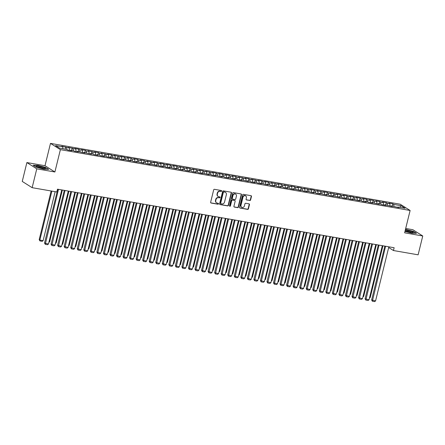 <?xml version="1.0" encoding="UTF-8"?>
<svg xmlns="http://www.w3.org/2000/svg" width="445" height="445" viewBox="0 0 445 445"><rect width="100%" height="100%" fill="white"/><g stroke="black" fill="none" stroke-linecap="round" stroke-linejoin="round"><path stroke-width="0.67" d="M221.632 191.066A0.501 0.451 122.3 0 0 221.304 190.51L214.479 189.32A0.712 0.645 122.3 0 0 213.667 189.898L210.641 202.23A0.712 0.645 122.3 0 0 211.114 203.026L217.939 204.216A0.501 0.451 122.3 0 0 218.323 203.309A0.501 0.451 122.3 0 0 218.172 203.254L217.288 203.104A2.286 2.058 122.3 0 1 215.775 200.55L216.025 199.521A2.286 2.058 122.3 0 1 218.617 197.686L219.502 197.841A0.501 0.451 122.3 0 0 219.886 196.94A0.501 0.451 122.3 0 0 219.735 196.879L218.857 196.729A2.286 2.058 122.3 0 1 217.338 194.176L217.588 193.152A2.286 2.058 122.3 0 1 220.186 191.317L221.065 191.467A0.501 0.451 122.3 0 0 221.632 191.066M218.172 196.468L217.905 196.295A2.286 2.058 122.3 0 1 217.071 194.009L217.321 192.98A2.286 2.058 122.3 0 1 219.919 191.144L220.798 191.3A0.501 0.451 122.3 0 0 221.298 190.51M210.78 202.842A0.712 0.645 122.3 0 0 210.847 202.859L217.666 204.044A0.501 0.451 122.3 0 0 218.172 203.254M216.604 202.837L216.337 202.67A2.286 2.058 122.3 0 1 215.508 200.384L215.758 199.354A2.286 2.058 122.3 0 1 218.35 197.519L219.235 197.675A0.501 0.451 122.3 0 0 219.735 196.879M249.801 200.506A0.712 0.645 122.3 0 0 250.607 199.927L251.458 196.468A0.712 0.645 122.3 0 0 250.986 195.672L243.409 194.354A0.712 0.645 122.3 0 0 242.597 194.927L239.566 207.264A0.712 0.645 122.3 0 0 240.044 208.06L247.62 209.378A0.712 0.645 122.3 0 0 248.427 208.805L249.456 204.622A0.712 0.645 122.3 0 0 248.983 203.827L245.74 203.265A0.712 0.645 122.3 0 0 244.928 203.838L244.422 205.907A1.908 1.719 122.3 0 1 241.68 207.225A1.908 1.719 122.3 0 1 240.984 205.312L242.981 197.191A1.908 1.719 122.3 0 1 246.413 197.791L246.079 199.143A0.712 0.645 122.3 0 0 246.558 199.939L249.528 200.333A0.712 0.645 122.3 0 0 250.34 199.761L251.191 196.301A0.712 0.645 122.3 0 0 251.052 195.689M394.142 247.737L57.5 189.181L56.81 191.973L32.146 187.679L36.779 168.833L54.896 171.987L60.387 149.642L410.118 210.479L404.627 232.818L422.75 235.972L418.122 254.818L393.458 250.529L394.142 247.737M231.489 192.996A0.712 0.645 122.3 0 0 231.016 192.201L223.44 190.883A0.712 0.645 122.3 0 0 222.628 191.456L219.596 203.788A0.712 0.645 122.3 0 0 220.069 204.583L227.651 205.902A0.712 0.645 122.3 0 0 228.457 205.329L231.489 192.996L231.222 192.824A0.712 0.645 122.3 0 0 231.083 192.212M233.425 192.618L241.001 193.937A0.712 0.645 122.3 0 1 241.474 194.732L238.442 207.064A0.712 0.645 122.3 0 1 237.636 207.643L234.393 207.075A0.712 0.645 122.3 0 1 233.92 206.28L235.144 201.279A0.712 0.645 122.3 0 0 234.671 200.478L232.518 200.105A0.712 0.645 122.3 0 0 231.712 200.678L230.432 205.885A0.501 0.451 122.3 0 1 229.531 205.729L232.613 193.191A0.712 0.645 122.3 0 1 233.425 192.618M60.387 149.642L50.485 143.385L400.216 204.222L410.118 210.479M92.827 152.073L93.038 154.009L90.402 153.542L91.353 154.142L83.86 152.401L84.811 153.002L77.319 151.267L78.27 151.867L74.343 151.183L73.392 150.582L70.777 150.126L71.728 150.727L67.801 150.043L66.85 149.448L59.658 148.191L55.536 145.587L62.734 146.839L61.783 146.238L69.275 147.979L68.324 147.378L75.817 149.114L74.866 148.513L78.793 149.197L79.738 149.798L82.358 150.254L81.407 149.654L85.334 150.338L86.285 150.938L88.9 151.389L87.949 150.788L95.441 152.529L94.49 151.929L98.417 152.613L99.368 153.214L101.983 153.67L101.032 153.069L108.524 154.804L107.573 154.204L111.5 154.888L112.451 155.489L115.066 155.945L114.12 155.344L121.607 157.079L120.662 156.479L124.583 157.163L125.535 157.764L128.149 158.22L127.203 157.619L131.125 158.303L132.076 158.904L134.69 159.355L133.745 158.754L137.666 159.438L138.618 160.039L141.237 160.495L140.286 159.894L144.208 160.578L145.159 161.179L147.779 161.635L146.828 161.034L154.32 162.77L153.369 162.169L157.296 162.853L158.242 163.454L160.862 163.91L159.911 163.309L163.838 163.988L164.784 164.589L167.403 165.045L166.452 164.444L170.379 165.128L171.325 165.729L173.945 166.185L172.994 165.585L176.921 166.269L177.872 166.869L180.486 167.32L179.535 166.719L187.028 168.46L186.077 167.86L190.004 168.544L190.955 169.144L193.569 169.601L192.618 169L200.111 170.735L199.16 170.135L203.087 170.819L204.038 171.42L206.652 171.876L205.707 171.275L213.194 173.01L212.248 172.41L216.17 173.094L217.121 173.695L219.735 174.151L218.79 173.55L222.711 174.234L223.663 174.835L226.277 175.286L225.331 174.685L229.253 175.369L230.204 175.97L232.824 176.426L231.873 175.825L235.794 176.509L236.746 177.11L239.365 177.566L238.414 176.965L245.907 178.701L244.956 178.1L248.883 178.784L249.829 179.385L252.448 179.841L251.497 179.24L258.99 180.976L258.039 180.375L261.966 181.059L262.912 181.66L265.531 182.116L264.58 181.516L268.507 182.2L269.459 182.8L272.073 183.251L271.122 182.65L278.615 184.391L277.663 183.791L281.59 184.475L282.542 185.076L285.156 185.532L284.205 184.931L291.697 186.666L290.746 186.066L294.673 186.75L295.625 187.351L298.239 187.807L297.293 187.206L301.215 187.89L302.166 188.491L304.781 188.941L303.835 188.341L311.322 190.082L310.376 189.481L314.298 190.165L315.249 190.766L317.864 191.216L316.918 190.621L324.411 192.357L323.459 191.756L327.381 192.44L328.332 193.041L330.952 193.497L330.001 192.896L337.494 194.632L336.542 194.031L340.47 194.715L341.415 195.316L341.632 197.252L342.561 197.841L346.488 198.52L345.537 197.919L348.151 198.375L349.103 198.976L353.03 199.66L352.078 199.06L359.571 200.801L358.62 200.2L361.24 200.651L362.185 201.251L366.113 201.935L365.161 201.335L367.781 201.791L368.727 202.392L372.654 203.076L371.703 202.475L379.196 204.211L378.244 203.61L380.864 204.066L381.81 204.667L385.737 205.351L384.786 204.75L392.279 206.486L391.327 205.885L398.82 207.626L397.875 207.025L397.557 207.403M341.61 197.241L338.995 196.785L339.947 197.385L332.454 195.644L333.405 196.245L329.478 195.561L328.527 194.96L325.912 194.51L326.858 195.11L319.371 193.369L320.317 193.97L316.395 193.286L315.444 192.685L312.829 192.234L313.775 192.83L306.288 191.094L307.234 191.695L303.312 191.011L302.361 190.41L299.741 189.954L300.692 190.555L293.199 188.819L294.151 189.42L290.223 188.736L289.278 188.135L286.658 187.679L287.609 188.28L283.682 187.595L282.736 186.995L280.116 186.544L281.068 187.145L277.14 186.461L276.195 185.86L273.575 185.404L274.526 186.004L270.599 185.32L269.653 184.72L267.033 184.263L267.985 184.864L260.492 183.129L261.443 183.729L257.516 183.045L256.565 182.444L253.95 181.988L254.902 182.589L250.974 181.91L250.023 181.31L247.409 180.854L248.36 181.454L240.867 179.713L241.819 180.314L237.891 179.63L236.94 179.029L234.326 178.579L235.272 179.179L227.784 177.438L228.73 178.039L224.808 177.355L223.857 176.754L221.243 176.298L222.189 176.899L214.701 175.163L215.647 175.764L211.725 175.08L210.774 174.479L208.154 174.023L209.106 174.624L201.613 172.888L202.564 173.489L198.637 172.805L197.691 172.204L195.071 171.748L196.023 172.349L192.095 171.664L191.15 171.064L188.53 170.613L189.481 171.214L185.554 170.53L184.608 169.929L181.988 169.473L182.94 170.073L179.012 169.389L178.067 168.788L175.447 168.332L176.398 168.933L168.905 167.198L169.857 167.798L165.929 167.114L164.978 166.513L162.364 166.057L163.315 166.658L159.388 165.979L158.437 165.379L155.822 164.923L156.773 165.523L149.281 163.782L150.232 164.383L146.305 163.699L145.354 163.098L142.739 162.648L143.685 163.248L136.198 161.507L137.143 162.108L133.222 161.424L132.271 160.823L129.656 160.367L130.602 160.968L123.115 159.232L124.06 159.833L120.139 159.149L119.188 158.548L116.568 158.092L117.519 158.693L110.026 156.957L110.977 157.558L107.05 156.874L106.105 156.273L103.485 155.817L104.436 156.417L100.509 155.733L99.563 155.133L96.943 154.682L97.894 155.283L93.967 154.599L93.022 153.998M341.415 195.316L344.035 195.772L344.297 198.142M346.46 198.081L347.011 195.856L343.084 195.171L344.035 195.772M347.011 195.856L347.957 196.456L350.577 196.907L350.838 199.277M353.002 199.221L353.553 196.99L349.625 196.306L350.577 196.907M353.553 196.99L354.498 197.591L357.118 198.047L357.38 200.417M359.543 200.356L360.094 198.131L356.167 197.446L357.118 198.047M360.094 198.131L361.045 198.731L363.66 199.188L363.921 201.557M366.085 201.496L366.636 199.265L362.708 198.587L363.66 199.188M366.636 199.265L367.587 199.866L370.201 200.322L370.463 202.692M372.632 202.636L373.177 200.406L369.25 199.722L370.201 200.322M373.177 200.406L374.128 201.007L376.743 201.463L377.004 203.832M379.173 203.771L379.719 201.541L375.791 200.862L376.743 201.463M379.719 201.541L380.67 202.141L383.284 202.597L383.546 204.967M385.715 204.911L386.26 202.681L382.333 201.997L383.284 202.597M386.26 202.681L387.211 203.282L389.826 203.738L390.087 206.107M392.256 206.046L392.801 203.821L388.88 203.137L389.826 203.738M392.801 203.821L393.753 204.422L400.951 205.673L405.067 208.277L397.875 207.025M391.327 205.885L391.016 206.269M393.753 204.422L393.964 206.352M400.951 205.673L399.71 207.342M384.786 204.75L384.474 205.128M387.211 203.282L387.423 205.217M378.244 203.61L377.933 203.994M380.67 202.141L380.881 204.077M371.703 202.475L371.386 202.853M374.128 201.007L374.34 202.942M365.161 201.335L364.844 201.719M367.587 199.866L367.798 201.802M358.62 200.2L358.303 200.578M361.045 198.731L361.257 200.667M352.078 199.06L351.761 199.438M354.498 197.591L354.715 199.527M345.537 197.919L345.22 198.303M347.957 196.456L348.174 198.387M338.995 196.785L338.678 197.163M332.454 195.644L332.137 196.028M337.494 194.632L337.755 197.002M334.874 194.176L335.091 196.112M325.912 194.51L325.595 194.888M330.952 193.497L331.214 195.867M328.332 193.041L328.549 194.977M319.371 193.369L319.054 193.747M324.411 192.357L324.672 194.726M321.791 191.901L322.008 193.836M312.829 192.234L312.512 192.613M317.864 191.216L318.13 193.592M315.249 190.766L315.466 192.702M306.288 191.094L305.971 191.472M311.322 190.082L311.589 192.451M308.708 189.626L308.919 191.561M299.741 189.954L299.429 190.338M304.781 188.941L305.048 191.311M302.166 188.491L302.377 190.421M293.199 188.819L292.888 189.197M298.239 187.807L298.5 190.176M295.625 187.351L295.836 189.286M286.658 187.679L286.346 188.063M291.697 186.666L291.959 189.036M289.083 186.21L289.295 188.146M280.116 186.544L279.799 186.922M285.156 185.532L285.417 187.901M282.542 185.076L282.753 187.011M273.575 185.404L273.258 185.782M278.615 184.391L278.876 186.761M276 183.935L276.212 185.871M267.033 184.263L266.716 184.647M272.073 183.251L272.334 185.626M269.459 182.8L269.67 184.736M260.492 183.129L260.175 183.507M265.531 182.116L265.793 184.486M262.912 181.66L263.129 183.596M253.95 181.988L253.633 182.372M258.99 180.976L259.251 183.346M256.37 180.52L256.587 182.456M247.409 180.854L247.092 181.232M252.448 179.841L252.71 182.211M249.829 179.385L250.046 181.321M240.867 179.713L240.55 180.097M245.907 178.701L246.168 181.071M243.287 178.245L243.504 180.181M234.326 178.579L234.009 178.957M239.365 177.566L239.627 179.936M236.746 177.11L236.963 179.046M227.784 177.438L227.467 177.816M232.824 176.426L233.085 178.795M230.204 175.97L230.421 177.905M221.243 176.298L220.926 176.682M226.277 175.286L226.544 177.661M223.663 174.835L223.88 176.771M214.701 175.163L214.384 175.541M219.735 174.151L220.002 176.52M217.121 173.695L217.332 175.63M208.154 174.023L207.843 174.407M213.194 173.01L213.461 175.38M210.58 172.554L210.791 174.49M201.613 172.888L201.301 173.266M206.652 171.876L206.914 174.245M204.038 171.42L204.249 173.355M195.071 171.748L194.76 172.132M200.111 170.735L200.372 173.105M197.497 170.279L197.708 172.215M188.53 170.613L188.213 170.991M193.569 169.601L193.831 171.97M190.955 169.144L191.166 171.08M181.988 169.473L181.671 169.851M187.028 168.46L187.289 170.83M184.414 168.004L184.625 169.94M175.447 168.332L175.13 168.716M180.486 167.32L180.748 169.695M177.872 166.869L178.083 168.805M168.905 167.198L168.588 167.576M173.945 166.185L174.206 168.555M171.325 165.729L171.542 167.665M162.364 166.057L162.047 166.441M167.403 165.045L167.665 167.415M164.784 164.589L165 166.525M155.822 164.923L155.505 165.301M160.862 163.91L161.123 166.28M158.242 163.454L158.459 165.39M149.281 163.782L148.964 164.166M154.32 162.77L154.582 165.139M151.701 162.314L151.917 164.249M142.739 162.648L142.422 163.026M147.779 161.635L148.04 164.005M145.159 161.179L145.376 163.115M136.198 161.507L135.881 161.885M141.237 160.495L141.499 162.864M138.618 160.039L138.834 161.974M129.656 160.367L129.339 160.751M134.69 159.355L134.957 161.724M132.076 158.904L132.293 160.834M123.115 159.232L122.798 159.61M128.149 158.22L128.416 160.589M125.535 157.764L125.746 159.699M116.568 158.092L116.256 158.476M121.607 157.079L121.874 159.449M118.993 156.623L119.204 158.559M110.026 156.957L109.715 157.335M115.066 155.945L115.327 158.314M112.451 155.489L112.663 157.424M103.485 155.817L103.173 156.201M108.524 154.804L108.786 157.174M105.91 154.348L106.121 156.284M96.943 154.682L96.626 155.06M101.983 153.67L102.244 156.039M99.368 153.214L99.58 155.149M90.402 153.542L90.085 153.92M95.441 152.529L95.703 154.899M83.86 152.401L83.543 152.785M88.9 151.389L89.161 153.759M86.285 150.938L86.497 152.869M77.319 151.267L77.002 151.645M82.358 150.254L82.62 152.624M79.738 149.798L79.955 151.734M70.777 150.126L70.46 150.51M75.817 149.114L76.078 151.484M73.197 148.658L73.414 150.594M69.275 147.979L69.537 150.349M66.655 147.523L66.872 149.459M388.685 247.509L393.458 250.529M422.75 235.972L412.854 229.709L405.695 228.469M54.896 171.987L45.001 165.724L26.878 162.57L36.779 168.833M26.878 162.57L22.25 181.421L32.146 187.679M45.001 165.724L50.485 143.385M62.734 146.839L62.945 148.763M45.746 167.437L37.942 165.401L33.119 165.245L36.101 167.131L43.905 169.167L48.727 169.322L45.69 167.659M404.978 231.389L411.686 233.147L416.509 233.302L413.527 231.417L405.478 229.364M65.159 149.153L65.71 146.922M71.701 150.288L72.251 148.057M78.242 151.428L78.793 149.197M84.784 152.563L85.334 150.338M91.325 153.703L91.876 151.472M97.872 154.838L98.417 152.613M104.414 155.978L104.959 153.748M110.955 157.118L111.5 154.888M117.497 158.253L118.042 156.023M124.038 159.393L124.583 157.163M130.58 160.528L131.125 158.303M137.121 161.668L137.666 159.438M143.663 162.803L144.208 160.578M150.204 163.944L150.755 161.713M156.746 165.084L157.296 162.853M163.287 166.219L163.838 163.988M169.829 167.359L170.379 165.128M176.37 168.494L176.921 166.269M182.912 169.634L183.462 167.403M189.459 170.774L190.004 168.544M196 171.909L196.545 169.679M202.542 173.049L203.087 170.819M209.083 174.184L209.628 171.954M215.625 175.324L216.17 173.094M222.166 176.459L222.711 174.234M228.708 177.599L229.253 175.369M235.249 178.74L235.794 176.509M241.791 179.875L242.341 177.644M248.332 181.015L248.883 178.784M254.874 182.15L255.424 179.925M261.415 183.29L261.966 181.059M267.957 184.425L268.507 182.2M274.498 185.565L275.049 183.334M281.045 186.705L281.59 184.475M287.587 187.84L288.132 185.609M294.128 188.98L294.673 186.75M300.67 190.115L301.215 187.89M307.211 191.255L307.756 189.025M313.753 192.39L314.298 190.165M320.294 193.531L320.839 191.3M326.836 194.671L327.381 192.44M333.377 195.806L333.928 193.575M339.919 196.946L340.47 194.715M219.735 204.4A0.712 0.645 122.3 0 0 219.802 204.416L227.378 205.735A0.712 0.645 122.3 0 0 228.19 205.162L231.222 192.824M223.907 191.962A0.501 0.451 122.3 0 0 223.34 192.362L220.681 203.193A0.501 0.451 122.3 0 0 221.015 203.749L221.944 203.91A2.286 2.058 122.3 0 0 224.536 202.075L226.355 194.676A2.286 2.058 122.3 0 0 224.842 192.123L223.64 191.795A0.501 0.451 122.3 0 0 223.073 192.196L223.34 192.362M220.865 203.693L220.598 203.521A0.501 0.451 122.3 0 1 220.414 203.02L223.073 192.196M225.52 192.385L225.253 192.218A2.286 2.058 122.3 0 0 224.569 191.956L224.842 192.123M223.64 191.795L224.569 191.956M234.053 206.892A0.712 0.645 122.3 0 0 234.126 206.908L237.369 207.47A0.712 0.645 122.3 0 0 238.175 206.897L241.207 194.565A0.712 0.645 122.3 0 0 241.068 193.953M234.888 200.561L234.615 200.395A0.712 0.645 122.3 0 0 234.404 200.311L232.251 199.939A0.712 0.645 122.3 0 0 231.445 200.511L230.165 205.718L230.432 205.885M229.598 206.118A0.501 0.451 122.3 0 0 230.165 205.718M236.423 196.084A1.908 1.719 122.3 0 0 232.985 195.489L232.284 198.348A0.712 0.645 122.3 0 0 232.757 199.149L234.91 199.521A0.712 0.645 122.3 0 0 235.716 198.948L236.423 196.084M235.722 194.176L235.455 194.003A1.908 1.719 122.3 0 0 232.718 195.322L232.985 195.489M232.546 199.065L232.273 198.893A0.712 0.645 122.3 0 1 232.017 198.181L232.718 195.322M246.219 199.755A0.712 0.645 122.3 0 0 246.291 199.772L249.528 200.333M245.718 195.878L245.451 195.705A1.908 1.719 122.3 0 0 242.709 197.024L242.981 197.191M241.68 207.225L241.413 207.053A1.908 1.719 122.3 0 1 240.717 205.139L242.709 197.024M239.705 207.876A0.712 0.645 122.3 0 0 239.772 207.887L247.353 209.206A0.712 0.645 122.3 0 0 248.16 208.633L249.189 204.455A0.712 0.645 122.3 0 0 249.05 203.843M51.131 190.983L39.182 239.649L39.85 240.072L51.876 191.111M55.147 191.684L43.12 240.639L42.208 241.335L39.917 240.934L39.182 239.649M39.917 240.934L39.85 240.072L43.12 240.639M61.76 189.92L48.472 244.021L44.528 243.031L45.268 244.322L58.49 189.353M57.75 189.225L44.528 243.031M48.472 244.021L47.554 244.717L45.268 244.322M62.372 190.026L49.662 241.774L48.878 242.375M49.05 241.668L49.662 241.774M68.914 191.166L56.204 242.914L55.419 243.515M55.592 242.809L56.204 242.914M68.302 191.061L55.013 245.162L51.075 244.166L51.809 245.456L65.031 190.488M64.291 190.36L51.075 244.166M55.013 245.162L54.095 245.857L51.809 245.456M74.843 192.196L61.555 246.296L57.616 245.306L58.351 246.597L71.573 191.628M70.833 191.5L57.616 245.306M61.555 246.296L60.642 246.992L58.351 246.597M43.699 167.515A4.728 0.718 13.8 0 0 38.404 166.208A4.728 0.718 13.8 0 0 36.418 166.519A4.728 0.718 13.8 0 0 38.075 167.331A4.728 0.718 13.8 0 0 45.268 168.694A4.728 0.718 13.8 0 0 43.699 167.515M44.088 168.722A3.577 0.545 13.8 0 0 42.859 168.127A3.577 0.545 13.8 0 0 37.447 167.086M33.447 165.451L37.997 165.596L45.562 167.576L48.305 169.311M405.078 230.994A4.728 0.718 13.8 0 0 405.862 231.311A4.728 0.718 13.8 0 0 413.055 232.674A4.728 0.718 13.8 0 0 411.486 231.489A4.728 0.718 13.8 0 0 405.3 230.087M411.875 232.696A3.577 0.545 13.8 0 0 410.646 232.106A3.577 0.545 13.8 0 0 405.234 231.066M405.428 229.559L413.344 231.55L416.092 233.286M75.455 192.301L62.745 244.055L61.961 244.65M62.133 243.943L62.745 244.055M81.997 193.441L69.287 245.189L68.502 245.79M68.675 245.084L69.287 245.189M81.385 193.336L68.096 247.437L64.158 246.447L64.892 247.732L78.114 192.763M77.374 192.635L64.158 246.447M68.096 247.437L67.184 248.132L64.892 247.732M87.926 194.471L74.638 248.577L70.699 247.581L71.434 248.872L84.656 193.903M83.916 193.775L70.699 247.581M74.638 248.577L73.725 249.272L71.434 248.872M88.538 194.576L75.828 246.33L75.044 246.925M75.216 246.224L75.828 246.33M94.468 195.611L81.179 249.712L77.241 248.722L77.975 250.012L91.197 195.043M90.457 194.91L77.241 248.722M81.179 249.712L80.267 250.407L77.975 250.012M95.08 195.717L82.37 247.465L81.585 248.065M81.758 247.359L82.37 247.465M101.009 196.746L87.721 250.852L83.782 249.856L84.517 251.147L97.739 196.178M96.999 196.05L83.782 249.856M87.721 250.852L86.808 251.547L84.517 251.147M101.627 196.857L88.911 248.605L88.127 249.206M88.299 248.499L88.911 248.605M108.168 197.992L95.453 249.74L94.668 250.34M94.841 249.634L95.453 249.74M114.71 199.132L102 250.88L101.21 251.481M101.382 250.774L102 250.88M121.251 200.267L108.541 252.02L107.751 252.615M107.924 251.909L108.541 252.02M127.793 201.407L115.083 253.155L114.293 253.756M114.465 253.049L115.083 253.155M134.334 202.542L121.624 254.295L120.834 254.89M121.007 254.19L121.624 254.295M140.876 203.682L128.166 255.43L127.376 256.031M127.554 255.324L128.166 255.43M147.417 204.822L134.707 256.57L133.917 257.171M134.095 256.465L134.707 256.57M153.959 205.957L141.249 257.711L140.464 258.306M140.637 257.599L141.249 257.711M160.5 207.097L147.79 258.845L147.006 259.446M147.178 258.74L147.79 258.845M167.042 208.232L154.332 259.986L153.547 260.581M153.72 259.874L154.332 259.986M173.583 209.373L160.873 261.12L160.089 261.721M160.261 261.015L160.873 261.12M180.125 210.513L167.415 262.261L166.63 262.856M166.803 262.155L167.415 262.261M186.666 211.648L173.956 263.396L173.172 263.996M173.344 263.29L173.956 263.396M193.213 212.788L180.498 264.536L179.713 265.137M179.886 264.43L180.498 264.536M199.755 213.923L187.039 265.676L186.255 266.271M186.427 265.565L187.039 265.676M206.296 215.063L193.586 266.811L192.796 267.412M192.969 266.705L193.586 266.811M212.838 216.198L200.128 267.951L199.338 268.546M199.51 267.84L200.128 267.951M219.379 217.338L206.669 269.086L205.879 269.687M206.052 268.98L206.669 269.086M225.921 218.478L213.211 270.226L212.421 270.821M212.593 270.121L213.211 270.226M232.462 219.613L219.752 271.361L218.962 271.962M219.14 271.255L219.752 271.361M239.004 220.753L226.294 272.501L225.504 273.102M225.682 272.396L226.294 272.501M245.545 221.888L232.835 273.642L232.051 274.237M232.223 273.53L232.835 273.642M252.087 223.028L239.377 274.776L238.592 275.377M238.765 274.671L239.377 274.776M258.628 224.163L245.918 275.917L245.134 276.512M245.306 275.811L245.918 275.917M265.17 225.304L252.46 277.051L251.675 277.652M251.848 276.946L252.46 277.051M271.711 226.444L259.001 278.192L258.217 278.787M258.389 278.086L259.001 278.192M278.253 227.579L265.543 279.327L264.758 279.927M264.931 279.221L265.543 279.327M284.8 228.719L272.084 280.467L271.3 281.068M271.472 280.361L272.084 280.467M291.341 229.854L278.626 281.607L277.841 282.202M278.014 281.496L278.626 281.607M297.883 230.994L285.173 282.742L284.383 283.343M284.555 282.636L285.173 282.742M304.425 232.129L291.714 283.882L290.924 284.477M291.097 283.776L291.714 283.882M310.966 233.269L298.256 285.017L297.466 285.618M297.638 284.911L298.256 285.017M317.507 234.409L304.797 286.157L304.007 286.752M304.18 286.052L304.797 286.157M324.049 235.544L311.339 287.292L310.549 287.893M310.727 287.186L311.339 287.292M330.591 236.684L317.88 288.432L317.09 289.033M317.268 288.327L317.88 288.432M337.132 237.819L324.422 289.573L323.637 290.168M323.81 289.461L324.422 289.573M107.551 197.886L94.262 251.987L90.324 250.997L91.058 252.287L104.28 197.319M103.54 197.191L90.324 250.997M94.262 251.987L93.35 252.682L91.058 252.287M114.092 199.026L100.804 253.127L96.865 252.137L97.6 253.422L110.822 198.453M110.082 198.325L96.865 252.137M100.804 253.127L99.891 253.822L97.6 253.422M120.634 200.161L107.345 254.262L103.407 253.272L104.141 254.562L117.363 199.594M116.623 199.466L103.407 253.272M107.345 254.262L106.433 254.957L104.141 254.562M127.175 201.301L113.887 255.402L109.948 254.412L110.688 255.697L123.905 200.728M123.165 200.6L109.948 254.412M113.887 255.402L112.974 256.098L110.688 255.697M133.722 202.436L120.434 256.543L116.49 255.547L117.23 256.837L130.452 201.869M129.706 201.741L116.49 255.547M120.434 256.543L119.516 257.238L117.23 256.837M140.264 203.576L126.975 257.677L123.031 256.687L123.771 257.978L136.993 203.009M136.248 202.876L123.031 256.687M126.975 257.677L126.057 258.373L123.771 257.978M146.806 204.711L133.517 258.818L129.573 257.822L130.313 259.112L143.535 204.144M142.789 204.016L129.573 257.822M133.517 258.818L132.599 259.513L130.313 259.112M153.347 205.851L140.058 259.952L136.114 258.962L136.854 260.253L150.076 205.284M149.336 205.156L136.114 258.962M140.058 259.952L139.14 260.648L136.854 260.253M159.888 206.992L146.6 261.093L142.661 260.103L143.396 261.387L156.618 206.419M155.878 206.291L142.661 260.103M146.6 261.093L145.682 261.788L143.396 261.387M166.43 208.127L153.141 262.227L149.203 261.237L149.937 262.528L163.159 207.559M162.419 207.431L149.203 261.237M153.141 262.227L152.229 262.923L149.937 262.528M172.971 209.267L159.683 263.368L155.744 262.378L156.479 263.663L169.701 208.694M168.961 208.566L155.744 262.378M159.683 263.368L158.77 264.063L156.479 263.663M179.513 210.402L166.224 264.508L162.286 263.512L163.02 264.803L176.242 209.834M175.502 209.706L162.286 263.512M166.224 264.508L165.312 265.203L163.02 264.803M186.055 211.542L172.766 265.643L168.827 264.653L169.562 265.943L182.784 210.975M182.044 210.841L168.827 264.653M172.766 265.643L171.853 266.338L169.562 265.943M192.596 212.677L179.307 266.783L175.369 265.787L176.103 267.078L189.325 212.109M188.585 211.981L175.369 265.787M179.307 266.783L178.395 267.478L176.103 267.078M199.138 213.817L185.849 267.918L181.91 266.928L182.645 268.218L195.867 213.25M195.127 213.122L181.91 266.928M185.849 267.918L184.936 268.613L182.645 268.218M205.679 214.957L192.39 269.058L188.452 268.068L189.186 269.353L202.408 214.384M201.668 214.256L188.452 268.068M192.39 269.058L191.478 269.753L189.186 269.353M212.22 216.092L198.932 270.193L194.993 269.203L195.728 270.493L208.95 215.525M208.21 215.397L194.993 269.203M198.932 270.193L198.019 270.888L195.728 270.493M218.762 217.232L205.473 271.333L201.535 270.343L202.275 271.628L215.491 216.659M214.751 216.531L201.535 270.343M205.473 271.333L204.561 272.029L202.275 271.628M225.309 218.367L212.02 272.474L208.076 271.478L208.816 272.768L222.038 217.8M221.293 217.672L208.076 271.478M212.02 272.474L211.102 273.169L208.816 272.768M231.851 219.507L218.562 273.608L214.618 272.618L215.358 273.909L228.58 218.94M227.834 218.807L214.618 272.618M218.562 273.608L217.644 274.304L215.358 273.909M238.392 220.642L225.103 274.749L221.159 273.753L221.899 275.043L235.121 220.075M234.376 219.947L221.159 273.753M225.103 274.749L224.185 275.444L221.899 275.043M244.934 221.782L231.645 275.883L227.707 274.893L228.441 276.184L241.663 221.215M240.923 221.087L227.707 274.893M231.645 275.883L230.727 276.579L228.441 276.184M251.475 222.923L238.186 277.024L234.248 276.034L234.982 277.318L248.204 222.35M247.465 222.222L234.248 276.034M238.186 277.024L237.268 277.719L234.982 277.318M258.017 224.058L244.728 278.158L240.79 277.168L241.524 278.459L254.746 223.49M254.006 223.362L240.79 277.168M244.728 278.158L243.816 278.854L241.524 278.459M264.558 225.198L251.269 279.299L247.331 278.309L248.065 279.594L261.287 224.63M260.548 224.497L247.331 278.309M251.269 279.299L250.357 279.994L248.065 279.594M271.1 226.333L257.811 280.439L253.873 279.443L254.607 280.734L267.829 225.765M267.089 225.637L253.873 279.443M257.811 280.439L256.899 281.134L254.607 280.734M277.641 227.473L264.352 281.574L260.414 280.584L261.148 281.874L274.37 226.906M273.631 226.772L260.414 280.584M264.352 281.574L263.44 282.269L261.148 281.874M284.183 228.613L270.894 282.714L266.956 281.718L267.69 283.009L280.912 228.04M280.172 227.912L266.956 281.718M270.894 282.714L269.982 283.409L267.69 283.009M290.724 229.748L277.435 283.849L273.497 282.859L274.231 284.149L287.453 229.181M286.714 229.053L273.497 282.859M277.435 283.849L276.523 284.544L274.231 284.149M297.266 230.888L283.977 284.989L280.038 283.999L280.773 285.284L293.995 230.315M293.255 230.187L280.038 283.999M283.977 284.989L283.065 285.684L280.773 285.284M303.807 232.023L290.518 286.124L286.58 285.134L287.314 286.424L300.536 231.456M299.797 231.328L286.58 285.134M290.518 286.124L289.606 286.819L287.314 286.424M310.349 233.163L297.06 287.264L293.122 286.274L293.861 287.559L307.078 232.596M306.338 232.462L293.122 286.274M297.06 287.264L296.147 287.959L293.861 287.559M316.896 234.298L303.607 288.405L299.663 287.409L300.403 288.699L313.625 233.731M312.88 233.603L299.663 287.409M303.607 288.405L302.689 289.1L300.403 288.699M323.437 235.438L310.148 289.539L306.204 288.549L306.944 289.84L320.166 234.871M319.421 234.743L306.204 288.549M310.148 289.539L309.231 290.235L306.944 289.84M329.979 236.579L316.69 290.68L312.746 289.684L313.486 290.974L326.708 236.006M325.963 235.878L312.746 289.684M316.69 290.68L315.772 291.375L313.486 290.974M336.52 237.713L323.231 291.814L319.293 290.824L320.027 292.115L333.249 237.146M332.51 237.018L319.293 290.824M323.231 291.814L322.314 292.51L320.027 292.115M343.062 238.854L329.773 292.955L325.835 291.964L326.569 293.249L339.791 238.281M339.051 238.153L325.835 291.964M329.773 292.955L328.855 293.65L326.569 293.249M343.674 238.959L330.963 290.707L330.179 291.308M330.351 290.602L330.963 290.707M349.603 239.989L336.314 294.095L332.376 293.099L333.11 294.39L346.332 239.421M345.593 239.293L332.376 293.099M336.314 294.095L335.402 294.79L333.11 294.39M350.215 240.094L337.505 291.848L336.72 292.443M336.893 291.742L337.505 291.848M356.145 241.129L342.856 295.23L338.918 294.24L339.652 295.524L352.874 240.561M352.134 240.428L338.918 294.24M342.856 295.23L341.944 295.925L339.652 295.524M356.757 241.235L344.046 292.982L343.262 293.583M343.434 292.877L344.046 292.982M362.686 242.264L349.397 296.37L345.459 295.374L346.193 296.665L359.415 241.696M358.676 241.568L345.459 295.374M349.397 296.37L348.485 297.065L346.193 296.665M363.298 242.375L350.588 294.123L349.803 294.718M349.976 294.017L350.588 294.123M369.228 243.404L355.939 297.505L352.001 296.515L352.735 297.805L365.957 242.837M365.217 242.709L352.001 296.515M355.939 297.505L355.027 298.2L352.735 297.805M369.839 243.51L357.129 295.257L356.345 295.858M356.517 295.152L357.129 295.257M375.769 244.544L362.48 298.645L358.542 297.649L359.276 298.94L372.498 243.971M371.759 243.843L358.542 297.649M362.48 298.645L361.568 299.34L359.276 298.94M376.387 244.65L363.671 296.398L362.886 296.999M363.059 296.292L363.671 296.398M382.311 245.679L369.022 299.78L365.084 298.79L365.818 300.08L379.04 245.112M378.3 244.984L365.084 298.79M369.022 299.78L368.11 300.475L365.818 300.08M382.928 245.785L370.212 297.538L369.428 298.133M369.6 297.427L370.212 297.538M388.852 246.819L375.563 300.92L371.625 299.93L372.359 301.215L385.581 246.246M384.842 246.118L371.625 299.93M375.563 300.92L374.651 301.615L372.359 301.215"/></g></svg>
